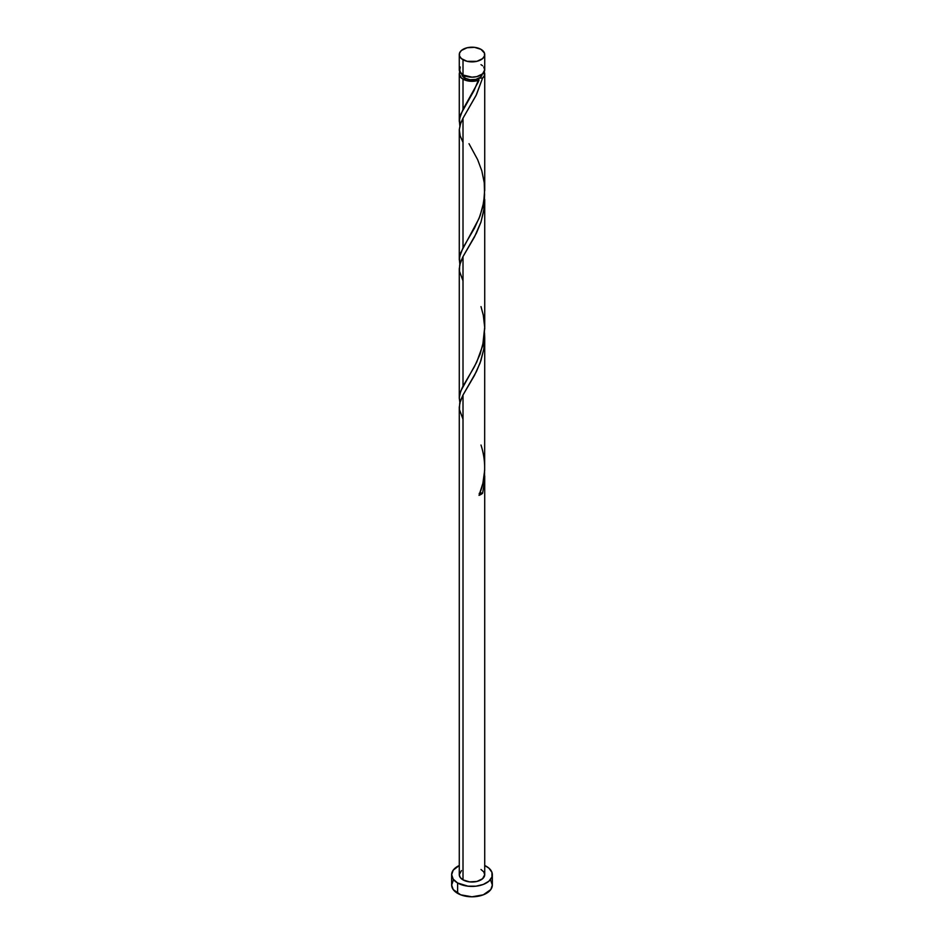 <?xml version="1.0" encoding="UTF-8"?>
<svg xmlns="http://www.w3.org/2000/svg" width="944" height="944" viewBox="0 0 944 944"><rect width="100%" height="100%" fill="white"/><g stroke="black" fill="none" stroke-linecap="round" stroke-linejoin="round"><path stroke-width="1.42" d="M460.259 67.012L459.527 71.26L463.008 75.013L463.008 59.732A12.72 7.34 180 0 1 459.28 54.54A12.72 7.34 180 0 1 467.138 47.755A12.72 7.34 180 0 1 480.992 49.348L474.478 47.342L467.138 47.755L461.427 50.457L459.527 53.112L459.527 55.967L461.427 58.622L467.138 61.325L476.862 61.325L482.573 58.622L484.473 55.967L484.473 53.112L480.992 49.348A12.72 7.34 180 0 1 484.72 54.54A12.72 7.34 180 0 1 476.862 61.325A12.72 7.34 180 0 1 463.008 59.732L463.008 75.013A12.72 7.34 0 0 0 476.862 76.606A12.72 7.34 0 0 0 484.72 69.821L483.741 67.012M461.828 73.974L462.607 76.228L464.802 78.128L464.802 75.874L464.802 78.128A10.172 5.876 0 0 0 479.198 78.128A10.172 5.876 0 0 0 482.16 74.234M453.203 880.563L451.657 885.059A20.343 11.741 0 0 0 457.616 893.354L457.616 882.982L468.035 886.192L475.965 886.192L483.304 884.434L488.909 881.2L491.954 876.964L491.954 872.386L488.909 868.15L484.72 865.506A20.343 11.741 180 0 1 486.384 866.368A20.343 11.741 180 0 1 492.343 874.675A20.343 11.741 180 0 1 479.788 885.519A20.343 11.741 180 0 1 457.616 882.982L457.616 893.354A20.343 11.741 0 0 0 479.788 895.903A20.343 11.741 0 0 0 492.343 885.059L490.797 880.563M484.496 470.891L484.555 480.944L482.596 493.287A12.72 7.34 180 0 1 479.021 495.352L482.891 483.269L484.65 470.466L484.72 337.917L483.741 349.386L480.071 363.062L474.478 375.405L463.008 395.017L463.008 879.867A12.72 7.34 0 0 0 476.862 881.46A12.72 7.34 0 0 0 484.72 874.675L482.573 878.746L476.862 881.46L469.522 881.873L463.008 879.867L463.008 395.017L460.259 401.294L459.28 407.135L459.28 874.675A12.72 7.34 0 0 0 463.008 879.867L460.259 877.483L459.28 874.675L461.427 870.592M484.709 475.918L484.72 874.675L483.741 871.867L480.992 869.483M484.532 332.984L484.72 337.928M478.089 82.305L479.021 80.098A12.72 7.34 180 0 1 463.008 79.166L463.008 109.362L478.089 82.305M460.023 264.981L459.527 256.992L463.008 247.776L463.008 118.189L476.449 94.695L482.596 78.033L484.343 75.732L484.201 71.897A12.72 7.34 180 0 1 484.72 73.974A12.72 7.34 180 0 1 482.596 78.033L476.024 95.568L463.008 118.189L463.008 247.776L474.478 228.165L480.071 215.822L483.753 202.134L484.697 189.237M484.72 190.676L484.72 73.974M484.532 194.57L484.166 208.128L480.992 222.005L474.478 236.991L463.008 256.603L463.008 386.19L474.478 366.579L480.071 354.236L483.753 340.56L484.697 327.651M484.72 329.102L484.72 199.503M460.023 126.567L459.527 118.578L463.008 109.362L463.008 79.166A12.72 7.34 180 0 1 459.28 73.974A12.72 7.34 180 0 1 459.799 71.897M459.28 121.469L459.28 73.974L460.259 71.166M459.28 259.883L459.291 129.682L460.259 124.455L463.008 118.189L460.625 123.393L459.303 129.658L460.176 135.877L463.008 142.414M462.171 387.819L463.008 386.19L463.008 256.603L460.259 262.869L459.28 268.71L459.28 398.309L459.834 393.955L462.171 387.819M460.023 403.407L459.28 398.309M461.84 74.234A10.172 5.876 0 0 0 464.802 78.128L470.018 79.733L475.894 79.402L480.461 77.243L482.172 73.974M478.49 78.895L479.198 78.128L482.596 78.033L479.198 78.128L478.455 79.095L479.021 80.098L475.056 81.101L466.548 80.606L461.427 78.057L459.28 73.974M457.616 882.982A20.343 11.741 180 0 1 451.657 874.675A20.343 11.741 180 0 1 459.28 865.506L453.203 870.179L451.657 874.675L453.203 879.171L457.616 882.982M451.657 874.675L451.657 885.059L453.203 889.555L460.696 894.818L472 896.8L483.304 894.818L490.797 889.555L492.343 885.059L492.343 874.675M459.28 54.54L459.28 69.821A12.72 7.34 0 0 0 463.008 75.013L472 77.16L476.862 76.606L482.573 73.903L484.72 69.821L484.72 54.54M482.573 65.75L480.992 64.629M479.198 493.382L482.596 493.287L479.021 495.352C485.806 478.927 486.467 462.159 480.992 445.025M479.906 493.098A2.549 1.463 180 0 1 482.596 493.287L484.543 481.216L484.567 471.929M463.008 419.242L459.457 409.578L459.693 403.407L463.008 395.017L476.449 371.535L480.909 360.667L483.824 348.891L484.567 333.515M463.008 280.828L459.457 271.164L459.693 264.981L463.008 256.603L476.449 233.109L480.909 222.241L483.824 210.477L484.567 195.089M479.198 78.128L474.1 90.447L460.719 114.283L459.315 120.561L459.846 125.882M469.015 143.712L477.664 159.689L481.806 170.817L484.248 182.747L484.579 195.019L482.726 207.114L479.021 218.512L460.719 252.697L459.315 258.986L459.846 264.308M480.992 306.599L483.281 315.119L484.685 327.297L482.726 345.528L476.661 362.26L460.719 391.123L459.315 397.4L459.846 402.722"/></g></svg>
